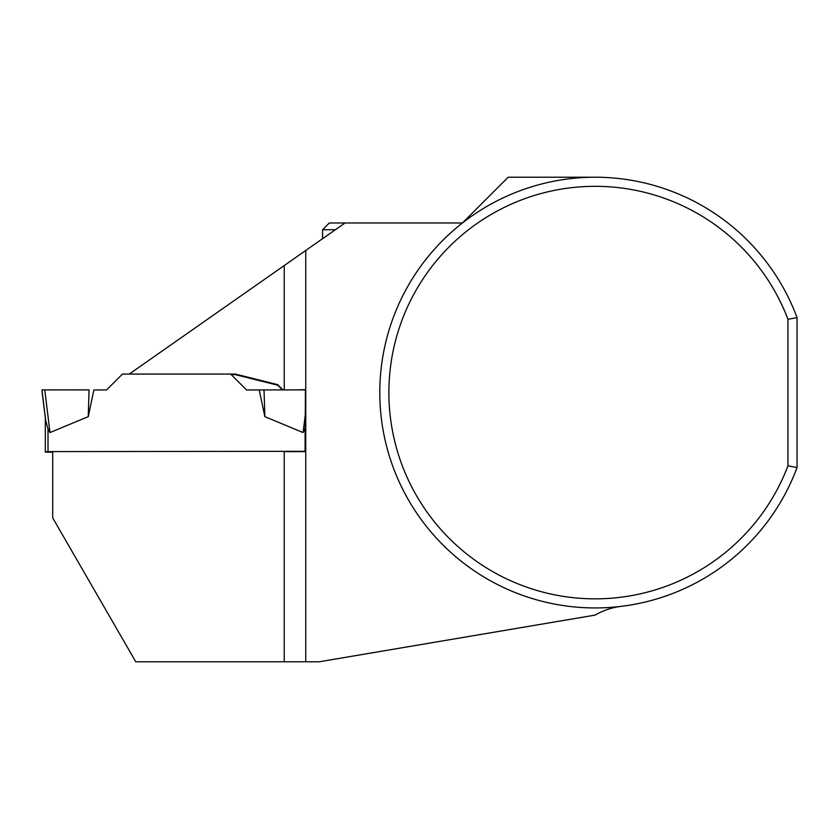 <?xml version="1.0" encoding="UTF-8"?>
<svg xmlns="http://www.w3.org/2000/svg" width="839" height="839" viewBox="0 0 839 839"><rect width="100%" height="100%" fill="white"/><g stroke="black" fill="none" stroke-linecap="round" stroke-linejoin="round"><path stroke-width="1.26" d="M52.721 452.169L45.316 452.127L45.316 417.423L41.95 389.936L45.684 420.36L48.012 428.918L49.983 432.546L88.252 416.668L89.06 389.925L44.761 389.883L49.983 432.546M45.316 451.676L52.721 451.634M45.316 417.423L45.684 420.36M284.232 451.634L305.092 451.634M305.365 428.016L303.11 432.546L264.851 416.668L264.033 389.925L305.438 389.894M88.252 416.668L93.863 389.967L106.553 389.967L122.463 374.068L230.641 374.068L246.54 389.967L259.23 389.967L264.851 416.668M41.95 389.936L44.761 389.883M41.95 390.544L45.316 417.895M42.023 390.555L41.95 389.936L44.761 389.883L89.06 389.925M305.448 413.48L303.11 432.546M259.23 389.967L264.033 389.925M335.411 229.718L322.585 229.718L329.318 222.985L345.018 222.985L129.248 374.068M621.038 606.377A67.298 67.298 0 0 0 595.155 615.092L319.229 661.782L135.771 661.782L52.721 517.925L52.721 451.592L305.039 451.309L305.438 389.653L296.513 389.894M282.397 389.904L277.699 385.206L235.308 374.634L231.197 374.634M282.974 389.904L277.699 384.629L235.308 374.058L129.279 374.058M797.05 317.635A215.361 215.361 0 0 0 466.18 220.112A215.361 215.361 0 0 0 466.18 565.056A215.361 215.361 0 0 0 797.05 467.522L797.05 317.635L787.957 319.292A206.268 206.268 0 0 0 471.193 227.715A206.268 206.268 0 0 0 471.193 557.442A206.268 206.268 0 0 0 787.957 465.876L787.957 319.292M595.155 177.218L508.182 177.218L462.425 222.985L345.018 222.985M797.05 467.522L787.957 465.876M305.763 250.473L305.763 661.782M277.699 385.206L277.699 384.629M235.308 374.634L235.308 374.058M48.012 451.634L48.012 428.918M305.092 448.865L305.092 428.918M284.232 389.904L284.232 265.554M284.232 661.782L284.232 451.592M322.585 229.718L322.585 238.696"/></g></svg>
